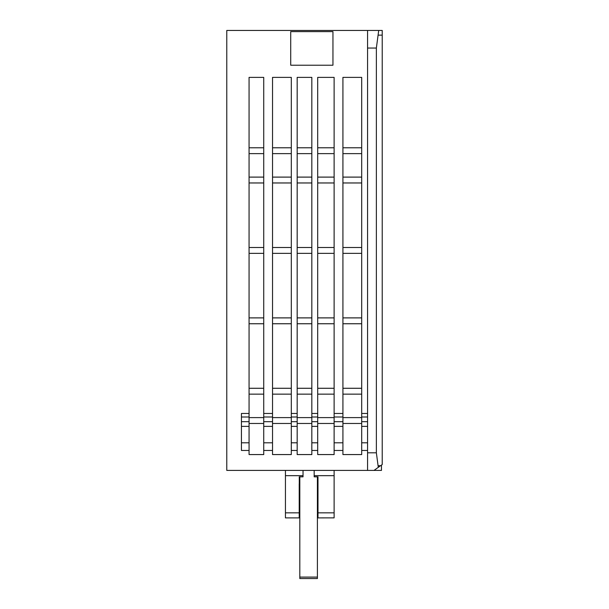 <?xml version="1.0" encoding="UTF-8"?>
<svg xmlns="http://www.w3.org/2000/svg" width="609" height="609" viewBox="0 0 609 609"><rect width="100%" height="100%" fill="white"/><g stroke="black" fill="none" stroke-linecap="round" stroke-linejoin="round"><path stroke-width="0.91" d="M367.562 48.05L376.362 48.05L378.707 30.45L382.224 30.45L382.224 464.538L374.01 470.407L381.462 470.407L381.462 465.086M382.224 35.139L378.082 35.139L378.707 30.45L367.562 30.45L367.562 413.473L361.693 413.473L361.693 77.381L342.92 77.381L342.92 413.473L334.12 413.473L334.12 77.381L317.7 77.381L317.7 413.473L311.831 413.473L311.831 77.381L297.169 77.381L297.169 413.473L291.3 413.473L291.3 77.381L272.527 77.381L272.527 413.473L263.727 413.473L263.727 77.381L249.066 77.381L249.066 442.804L241.438 442.804L241.438 450.462L249.066 450.462L249.066 442.804M249.066 450.462L249.066 454.565L263.727 454.565L263.727 450.462L272.527 450.462L272.527 454.565L291.3 454.565L291.3 450.462L297.169 450.462L297.169 454.565L311.831 454.565L311.831 450.462L317.7 450.462L317.7 454.565L334.12 454.565L334.12 450.462L342.92 450.462L342.92 454.565L361.693 454.565L361.693 450.462L367.562 450.462L367.562 470.407L226.776 470.407L226.776 30.45L367.562 30.45M367.562 470.407L374.01 470.407M263.727 413.473L263.727 450.462M263.727 153.635L249.066 153.635M249.066 147.774L263.727 147.774M249.066 177.105L263.727 177.105M263.727 182.966L249.066 182.966M249.066 247.498L263.727 247.498M263.727 253.359L249.066 253.359M249.066 317.89L263.727 317.89M263.727 323.752L249.066 323.752M249.066 388.276L263.727 388.276M263.727 394.145L249.066 394.145M249.066 417.607L263.727 417.607M263.727 423.476L249.066 423.476M249.066 413.473L241.438 413.473L241.438 442.804M249.066 416.99L241.438 416.99M249.066 421.687L241.438 421.687M249.066 426.376L241.438 426.376M272.527 450.462L272.527 442.804L263.727 442.804M272.527 413.473L272.527 442.804M291.3 153.635L272.527 153.635M272.527 147.774L291.3 147.774M291.3 413.473L291.3 450.462M297.169 450.462L297.169 442.804L291.3 442.804M297.169 413.473L297.169 442.804M311.831 153.635L297.169 153.635M297.169 147.774L311.831 147.774M311.831 413.473L311.831 450.462M317.7 450.462L317.7 442.804L311.831 442.804M317.7 413.473L317.7 442.804M334.12 153.635L317.7 153.635M317.7 147.774L334.12 147.774M334.12 413.473L334.12 450.462M342.92 450.462L342.92 442.804L334.12 442.804M342.92 413.473L342.92 442.804M361.693 153.635L342.92 153.635M342.92 147.774L361.693 147.774M361.693 413.473L361.693 450.462M367.562 450.462L367.562 442.804L361.693 442.804M367.562 413.473L367.562 442.804M367.562 426.376L361.693 426.376M367.562 421.687L361.693 421.687M367.562 416.99L361.693 416.99M378.296 467.347L376.362 452.807L376.362 48.05M367.562 452.807L376.362 452.807M361.693 423.476L342.92 423.476M342.92 417.607L361.693 417.607M361.693 394.145L342.92 394.145M342.92 388.276L361.693 388.276M361.693 323.752L342.92 323.752M342.92 317.89L361.693 317.89M361.693 253.359L342.92 253.359M342.92 247.498L361.693 247.498M361.693 182.966L342.92 182.966M342.92 177.105L361.693 177.105M342.92 426.376L334.12 426.376M342.92 421.687L334.12 421.687M342.92 416.99L334.12 416.99M334.12 423.476L317.7 423.476M317.7 417.607L334.12 417.607M334.12 394.145L317.7 394.145M317.7 388.276L334.12 388.276M334.12 323.752L317.7 323.752M317.7 317.89L334.12 317.89M334.12 253.359L317.7 253.359M317.7 247.498L334.12 247.498M334.12 182.966L317.7 182.966M317.7 177.105L334.12 177.105M317.7 426.376L311.831 426.376M317.7 421.687L311.831 421.687M317.7 416.99L311.831 416.99M311.831 423.476L297.169 423.476M297.169 417.607L311.831 417.607M311.831 394.145L297.169 394.145M297.169 388.276L311.831 388.276M311.831 323.752L297.169 323.752M297.169 317.89L311.831 317.89M311.831 253.359L297.169 253.359M297.169 247.498L311.831 247.498M311.831 182.966L297.169 182.966M297.169 177.105L311.831 177.105M297.169 426.376L291.3 426.376M297.169 421.687L291.3 421.687M297.169 416.99L291.3 416.99M291.3 423.476L272.527 423.476M272.527 417.607L291.3 417.607M291.3 394.145L272.527 394.145M272.527 388.276L291.3 388.276M291.3 323.752L272.527 323.752M272.527 317.89L291.3 317.89M291.3 253.359L272.527 253.359M272.527 247.498L291.3 247.498M291.3 182.966L272.527 182.966M272.527 177.105L291.3 177.105M272.527 426.376L263.727 426.376M272.527 421.687L263.727 421.687M272.527 416.99L263.727 416.99M332.948 65.216L332.948 31.622L290.714 31.622L290.714 65.216L332.948 65.216M285.438 470.407L285.438 517.894L299.217 517.894L299.217 483.873M299.217 476.832L303.031 476.832L303.031 475.659L285.438 475.659M303.031 475.659L303.031 470.407M299.811 476.832L299.811 578.55L317.403 578.55L317.403 476.832M314.175 470.407L314.175 476.832L317.989 476.832L317.989 517.894L331.776 517.871L317.989 517.894M331.776 517.871L334.12 517.871L334.12 475.659L314.175 475.659M334.12 475.659L334.12 470.407M317.989 483.873L317.989 476.832M299.811 489.91L299.278 489.91L299.811 491.676M299.278 489.91L299.278 476.832M317.403 489.91L317.936 489.91L317.403 491.676M317.936 489.91L317.936 476.832M378.082 465.71L380.579 465.71M285.438 512.847L299.217 512.847M299.811 577.096L317.403 577.096M317.989 512.847L334.12 512.847M299.217 517.894L285.438 517.894"/></g></svg>
